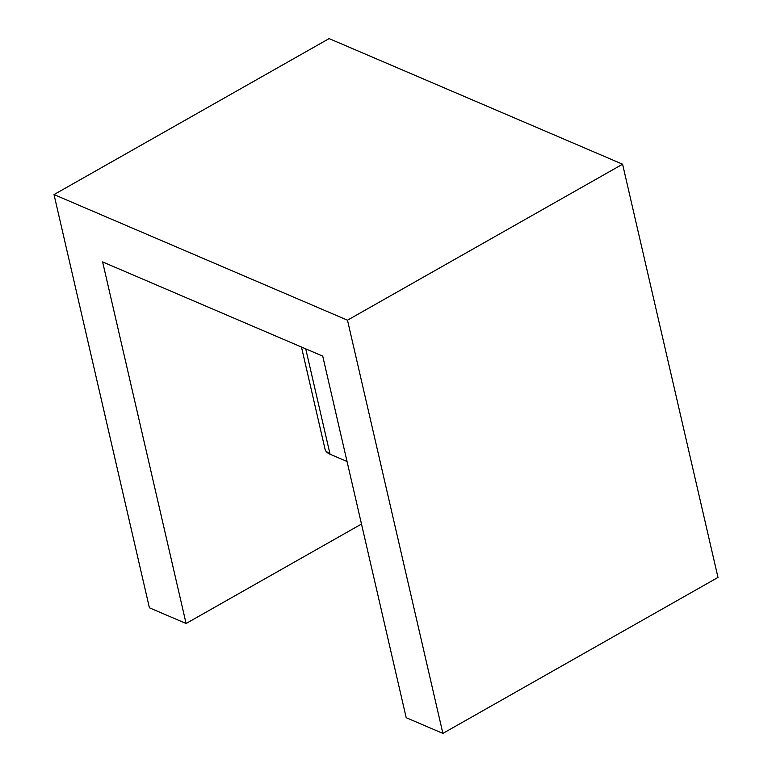 <?xml version="1.0" encoding="UTF-8"?>
<svg xmlns="http://www.w3.org/2000/svg" width="772" height="772" viewBox="0 0 772 772"><rect width="100%" height="100%" fill="white"/><g stroke="black" fill="none" stroke-linecap="round" stroke-linejoin="round"><path stroke-width="1.16" d="M102.618 261.93L322.725 356.133L102.618 261.93L186.091 623.496L149.411 607.796L54.011 194.573L149.411 607.796L186.091 623.496L102.618 261.93M329.113 38.6L54.011 194.573L347.487 320.187L622.589 164.204L329.113 38.6L54.011 194.573L347.487 320.187L442.887 733.4L347.487 320.187L622.589 164.204L717.989 577.427L622.589 164.204L329.113 38.6M717.989 577.427L442.887 733.4L406.197 717.699L322.725 356.133L406.197 717.699L442.887 733.4L717.989 577.427M361.489 524.043L186.091 623.496L361.489 524.043M347.053 461.502L330.059 454.225L305.741 348.867L330.059 454.225L347.053 461.502M325.002 448.986L325.842 451.031L330.059 454.225A23.971 11.175 -13 0 1 325.051 449.217L301.456 347.033"/></g></svg>
